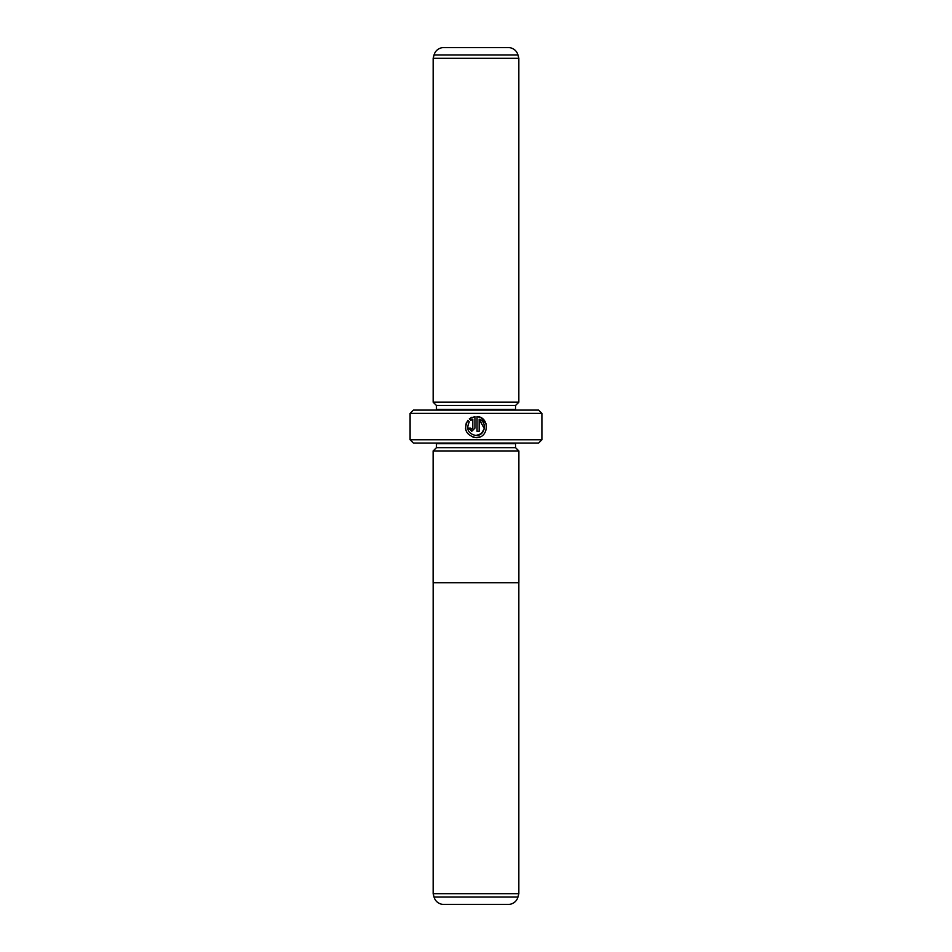 <?xml version="1.0" encoding="UTF-8"?>
<svg xmlns="http://www.w3.org/2000/svg" width="952" height="952" viewBox="0 0 952 952"><rect width="100%" height="100%" fill="white"/><g stroke="black" fill="none" stroke-linecap="round" stroke-linejoin="round"><path stroke-width="1.43" d="M433.16 893.678L434.064 897.07L517.936 897.07L518.84 893.678L433.16 893.678L433.16 582.767M518.84 893.678L518.84 582.767M434.064 897.07A9.889 9.889 0 0 0 443.62 904.4L508.38 904.4A9.889 9.889 0 0 0 517.936 897.07M518.876 450.95L433.124 450.95L433.124 582.767L518.876 582.767L518.876 450.95M473.037 437.242L475.988 437.658C466.075 435.302 463.338 429.53 467.789 420.356L469.288 421.867C465.933 429.162 468.158 433.719 475.988 435.54C484.973 436.052 487.698 422.105 479.165 419.201L479.165 431.304L477.047 431.304L477.047 416.524C490.042 417.143 488.995 438.337 475.988 437.658L479.796 436.944M486.008 423.616L480.915 417.678M480.879 417.654L477.047 416.524M470.716 428.352L471.752 429.185L472.811 428.126L472.811 419.201L470.788 420.368L469.288 418.856L474.929 416.524L474.929 428.126L471.752 431.304L468.574 428.126L470.693 428.126M436.385 443.049A3.296 3.296 0 0 1 436.456 443.703L515.544 443.703A3.296 3.296 0 0 1 515.615 443.049M436.456 443.703L436.456 447.654L515.544 447.654L515.544 443.703M436.456 447.654L433.16 450.95M515.544 447.654L518.84 450.95M433.16 402.184L518.84 402.184L518.84 58.322L433.16 58.322L433.16 402.184L436.456 405.481L515.544 405.481L518.84 402.184M518.84 58.322L517.936 54.93A9.889 9.889 0 0 0 508.38 47.6L443.62 47.6A9.889 9.889 0 0 0 434.064 54.93L433.16 58.322M436.456 405.481L436.456 409.431L515.544 409.431L515.544 405.481M436.456 409.431A3.296 3.296 0 0 1 436.385 410.098M515.544 409.431A3.296 3.296 0 0 0 515.615 410.098M541.902 439.753L538.618 443.049L413.382 443.049L410.098 439.753L541.902 439.753L541.902 413.382L410.098 413.382L413.382 410.098L538.618 410.098L541.902 413.382M410.098 439.753L410.098 413.382M470.788 420.368L472.811 419.201M471.93 417.273L469.288 418.856M466.242 422.914L465.528 428.757M465.54 428.793L466.42 431.613M479.165 419.201L484.306 428.674L481.391 433.6M481.379 433.612L475.988 435.54M517.936 54.93L434.064 54.93"/></g></svg>
